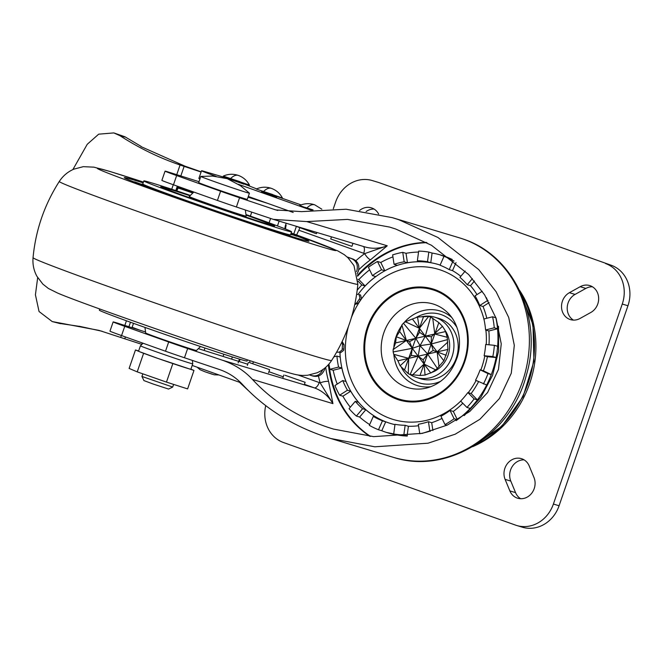 <?xml version="1.0" encoding="UTF-8"?>
<svg xmlns="http://www.w3.org/2000/svg" width="661" height="661" viewBox="0 0 661 661"><rect width="100%" height="100%" fill="white"/><g stroke="black" fill="none" stroke-linecap="round" stroke-linejoin="round"><path stroke-width="0.99" d="M421.52 316.793A31.505 28.043 106.7 0 1 434.682 317.173A31.505 28.043 106.7 0 1 452.033 356.75A31.505 28.043 106.7 0 1 416.529 377.522A31.505 28.043 106.7 0 1 410.076 374.523M434.682 317.173L438.945 318.453A31.505 28.043 106.7 0 1 456.297 358.039A31.505 28.043 106.7 0 1 420.801 378.803L416.529 377.522M410.117 374.539L419.999 375.481L425.073 375.051L433.723 371.672A26.737 23.796 -73.3 0 0 448.026 355.329A26.737 23.796 -73.3 0 0 445.795 331.541L442.44 326.303L438.846 322.593L430.625 317.007L425.304 336.168L419.405 328.302L405.35 321.742L403.417 323.188L415.835 338.316L406.358 340.473L393.121 349.586L393.163 351.958L412.266 348.339L408.696 358.353L408.25 373.647L410.117 374.539L418.165 356.196L424.073 364.062L435.616 369.871L437.326 368.359L427.642 354.048L437.111 351.892L443.845 360.856L447.918 349.438L447.224 337.292L445.58 331.558L443.936 328.517M437.326 368.359L443.845 360.856M425.073 375.051L424.073 364.062L430.798 373.027L435.616 369.871M393.163 351.958L393.733 354.321L397.889 360.807L400.12 365.789L408.25 373.647M403.417 323.188L401.896 324.964L399.624 331.508L396.336 336.788L395.559 342.927L393.121 349.586M430.625 317.007L428.634 316.445L417.496 317.04L405.35 321.742M439.061 366.648L437.111 351.892L446.225 355.304M419.999 375.481L427.642 354.048L433.178 350.462L437.111 351.892L447.844 342.026M412.324 375.159L424.073 364.062L423.139 359.824L427.642 354.048L431.212 344.026L447.58 339.589M404.623 369.772L408.696 358.353L418.165 356.196L423.139 359.824M400.12 365.789L411.299 355.428L418.165 356.196L427.642 354.048L420.024 345.67L431.212 344.026L434.781 334.012L432.707 317.958M397.889 360.807L408.696 358.353L393.733 354.321M395.559 342.927L406.358 340.473L412.266 348.339L411.299 355.428M396.336 336.788L409.506 341.671L412.266 348.339L418.165 356.196L420.024 345.67L412.266 348.339L415.835 338.316L409.506 341.671M447.918 349.438L437.111 351.892L431.212 344.026L431.385 336.697L425.304 336.168L419.545 332.301L415.835 338.316L420.024 345.67L425.304 336.168L415.835 338.316L419.405 328.302L419.545 332.301M399.624 331.508L406.358 340.473L401.896 324.964M412.671 319.337L419.405 328.302L417.496 317.04M423.47 316.883L419.405 328.302L428.634 316.445M438.846 322.593L434.781 334.012L425.304 336.168L431.212 344.026L433.178 350.462M442.44 326.303L431.385 336.697M445.58 331.558L434.781 334.012L447.224 337.292M407.399 435.954A92.763 82.559 106.7 0 1 407.093 435.946L408.407 426.287A83.005 73.867 106.7 0 0 418.545 425.725M466.93 407.449A92.763 82.559 -73.3 0 0 474.135 398.914L467.872 392.56A83.005 73.867 106.7 0 1 460.667 401.087L466.93 407.449L470.202 408.432A92.763 82.559 106.7 0 1 457.371 419.735L453.322 411.423A83.005 73.867 106.7 0 0 462.791 403.243M483.414 384.008A92.763 82.559 -73.3 0 0 488.008 373.605L480.142 369.83A83.005 73.867 106.7 0 1 475.548 380.232L486.686 384.991A92.763 82.559 106.7 0 1 477.399 399.897L471.136 393.543A83.005 73.867 106.7 0 0 478.572 381.678M492.842 356.56A92.763 82.559 -73.3 0 0 494.378 345.315L485.67 344.48A83.005 73.867 106.7 0 1 484.133 355.725L492.842 356.56L496.105 357.543A92.763 82.559 106.7 0 1 491.28 374.597L483.414 370.813A83.005 73.867 106.7 0 0 487.405 356.709L496.105 357.543A92.763 82.559 -73.3 0 0 497.642 346.298A92.763 82.559 106.7 0 0 497.543 328.773A92.763 82.559 -73.3 0 0 495.874 317.776A92.763 82.559 106.7 0 0 495.8 317.42M427.493 261.731L428.815 252.064A92.763 82.559 -73.3 0 0 418.686 251.097L417.364 260.756A83.005 73.867 106.7 0 1 427.493 261.731L430.765 262.714L432.087 253.056A92.763 82.559 106.7 0 1 439.772 254.749A92.763 82.559 106.7 0 1 447.274 257.286L444.01 256.303L440.061 265.235A83.005 73.867 106.7 0 1 449.224 269.638L452.496 270.622A83.005 73.867 106.7 0 1 460.808 276.298M342.745 380.546L334.929 385.545A92.763 82.559 -73.3 0 0 339.638 395.22L347.455 390.213A83.005 73.867 106.7 0 1 342.902 380.926A83.005 73.867 106.7 0 1 342.745 380.546L346.009 381.529A83.005 73.867 106.7 0 1 341.853 368.061L338.589 367.078A83.005 73.867 106.7 0 1 336.92 356.072L340.184 357.056A83.005 73.867 106.7 0 1 339.894 352.082M356.659 294.112L357.907 294.484M357.204 290.204A83.005 73.867 106.7 0 1 361.84 284.974L365.103 285.957A83.005 73.867 106.7 0 1 375.721 276.604L372.457 275.62A83.005 73.867 106.7 0 1 381.554 269.795L384.826 270.779A83.005 73.867 106.7 0 1 397.335 265.325L394.072 264.342A83.005 73.867 106.7 0 1 404.177 261.789L407.449 262.772A83.005 73.867 106.7 0 1 420.636 261.739L417.364 260.756M430.765 262.714A83.005 73.867 106.7 0 1 438.433 264.532A83.005 73.867 106.7 0 1 440.135 265.069M465.245 271.043L459.94 277.323A83.005 73.867 106.7 0 1 467.236 284.726L470.5 285.709A83.005 73.867 106.7 0 1 476.994 294.599M482.224 291.253L475.052 295.839A83.005 73.867 106.7 0 1 479.605 305.134A83.005 73.867 106.7 0 1 479.762 305.514L483.034 306.497L489.157 302.581M393.692 433.988A92.763 82.559 -73.3 0 0 403.821 434.963L405.143 425.304A83.005 73.867 106.7 0 1 395.005 424.329L393.692 433.988L396.955 434.971A92.763 82.559 106.7 0 1 386.338 432.393A92.763 82.559 106.7 0 1 381.769 430.741L385.71 421.809A83.005 73.867 106.7 0 0 390.618 423.494A83.005 73.867 106.7 0 0 394.964 424.643M442.002 418.421A83.005 73.867 106.7 0 1 431.707 422.701L432.897 430.534M365.103 285.957L358.84 279.595A92.763 82.559 106.7 0 1 369.631 269.828M384.826 270.779L380.777 262.467A92.763 82.559 106.7 0 1 392.94 256.889M407.449 262.772L406.019 253.32A92.763 82.559 106.7 0 1 418.553 252.064M369.673 424.585A92.763 82.559 106.7 0 1 359.65 417.05L365.839 409.721A83.005 73.867 106.7 0 0 376.555 417.405L373.283 416.422L369.334 425.353A92.763 82.559 -73.3 0 0 378.497 429.757L381.769 430.741M350.322 407.201A92.763 82.559 106.7 0 1 342.902 396.203L350.727 391.196A83.005 73.867 106.7 0 0 358.543 402.318L355.271 401.334L349.091 408.663A92.763 82.559 -73.3 0 0 356.378 416.066L359.65 417.05M337.217 384.074A92.763 82.559 106.7 0 1 333.169 370.251L341.853 368.061M452.496 270.622L456.032 262.607M470.5 285.709L474.441 281.032M483.034 306.497A83.005 73.867 106.7 0 1 486.793 318.255M492.602 316.793L483.918 318.982A83.005 73.867 106.7 0 1 485.587 329.988L488.859 330.971L497.543 328.773L494.271 327.79A92.763 82.559 -73.3 0 0 492.602 316.793L495.874 317.776M488.859 330.971A83.005 73.867 106.7 0 1 488.991 344.794M484.133 355.725L487.405 356.709M480.142 369.83L483.414 370.813M467.872 392.56L471.136 393.543M450.05 410.44A83.005 73.867 106.7 0 1 440.953 416.265L445.002 424.577A92.763 82.559 -73.3 0 0 454.099 418.752L450.05 410.44L453.322 411.423M428.435 421.718A83.005 73.867 106.7 0 1 418.322 424.271L419.76 433.723A92.763 82.559 -73.3 0 0 429.873 431.17L428.435 421.718L431.707 422.701M405.143 425.304L408.407 426.287M378.497 429.757L382.446 420.826L385.71 421.809M382.446 420.826A83.005 73.867 106.7 0 1 373.283 416.422M356.378 416.066L362.567 408.738L365.839 409.721M362.567 408.738A83.005 73.867 106.7 0 1 355.271 401.334M347.455 390.213L350.727 391.196M454.099 418.752L457.371 419.735A92.763 82.559 -73.3 0 1 456.123 420.619M445.002 424.577L447.043 425.188M474.135 398.914L477.399 399.897A92.763 82.559 -73.3 0 1 470.202 408.432M488.008 373.605L491.28 374.597A92.763 82.559 -73.3 0 1 486.686 384.991M494.378 345.315L497.642 346.298M485.587 329.988L494.271 327.79M479.762 305.514L487.578 300.515A92.763 82.559 -73.3 0 0 486.331 297.632M487.578 300.515L488.099 300.672M467.236 284.726L472.375 278.628M449.224 269.638L453.173 260.698A92.763 82.559 -73.3 0 0 444.01 256.303M453.173 260.698L454.074 260.971M428.815 252.064L432.087 253.056M328.947 364.046A92.763 82.559 -73.3 0 0 329.905 369.268L333.169 370.251M329.905 369.268L338.589 367.078M336.92 356.072L333.888 356.841M339.638 395.22L342.902 396.203M404.177 261.789L402.747 252.337A92.763 82.559 -73.3 0 0 392.634 254.89L394.072 264.342M402.747 252.337L406.019 253.32M381.554 269.795L377.505 261.483A92.763 82.559 -73.3 0 0 368.408 267.308L372.457 275.62M377.505 261.483L380.777 262.467M357.932 279.322L358.84 279.595M361.84 284.974L357.989 281.065M429.873 431.17L430.319 431.303M403.821 434.963L407.093 435.946A92.763 82.559 -73.3 0 1 402.004 435.632A92.763 82.559 -73.3 0 1 396.955 434.971M520.653 498.725A14.649 13.038 106.7 0 1 515.547 492.619L510.788 481.084A14.649 13.038 106.7 0 1 524.115 459.866M509.862 490.908A14.649 13.038 -73.3 0 0 517.703 498.237A14.649 13.038 -73.3 0 0 534.262 488.429A14.649 13.038 -73.3 0 0 533.981 477.515L529.221 465.972A14.649 13.038 -73.3 0 0 521.38 458.643A14.649 13.038 -73.3 0 0 507.441 463.584A14.649 13.038 -73.3 0 0 505.103 479.374L509.862 490.908L515.547 492.619M590.81 312.471A14.649 13.038 -73.3 0 0 597.833 303.804A14.649 13.038 -73.3 0 0 589.711 285.56A14.649 13.038 -73.3 0 0 580.176 286.709L569.377 292.707A14.649 13.038 -73.3 0 0 561.528 307.167A14.649 13.038 -73.3 0 0 570.476 319.618A14.649 13.038 -73.3 0 0 580.011 318.47L590.81 312.471M472.648 446.679A101.604 90.433 -73.3 0 0 530.097 382.273A101.604 90.433 -73.3 0 0 519.645 290.452M373.523 180.965A32.546 28.968 -73.3 0 0 372.3 180.569L377.985 182.279A32.546 28.968 106.7 0 1 379.207 182.676L611.243 265.268A32.546 28.968 106.7 0 1 627.95 305.754L559.082 505.756A32.546 28.968 106.7 0 1 522.405 527.214L516.72 525.503A32.546 28.968 -73.3 0 0 553.397 504.046L559.082 505.756M379.207 182.676L611.243 265.268M516.72 525.503A32.546 28.968 -73.3 0 1 515.506 525.098L283.462 442.515A32.546 28.968 -73.3 0 1 265.722 405.656M378.629 214.024A14.649 13.038 -73.3 0 0 371.325 207.827A14.649 13.038 -73.3 0 0 359.501 210.553M627.95 305.754L622.265 304.043L553.397 504.046M622.265 304.043A32.546 28.968 -73.3 0 0 605.559 263.557M372.3 180.569A32.546 28.968 -73.3 0 0 335.631 202.018L333.293 208.81M573.426 320.106A14.649 13.038 106.7 0 1 567.237 307.216A14.649 13.038 106.7 0 1 575.062 294.418L585.861 288.419A14.649 13.038 106.7 0 1 592.446 286.783M366.111 211.545A14.649 13.038 106.7 0 1 374.052 209.058M426.395 242.397A104.81 93.275 -73.3 0 0 357.444 275.348M328.377 364.698A104.81 93.275 -73.3 0 0 369.821 436.301M325.683 367.351A104.81 93.275 -73.3 0 0 328.608 381.496L332.921 403.623L252.444 379.414C272.208 400.839 297.21 416.76 327.468 427.171L333.499 429.088L373.68 436.64L422.329 433.368L447.216 425.114L469.806 411.464L487.611 392.527L498.477 369.367L501.245 343.902L496.147 318.395L484.604 294.847L468.666 274.546L431.451 245.256L395.691 229.012L389.66 227.087L347.512 219.394L306.787 221.592L387.263 245.793L370.507 259.798A6.511 1.925 -126.1 0 1 364.657 253.626A48.823 43.452 106.7 0 1 363.724 253.312L298.855 230.218A516.852 459.99 -73.3 0 0 296.607 234.936M184.469 357.758A22.788 0.463 -161 0 1 165.506 351.222L168.687 341.985A22.788 0.463 -161 0 0 187.65 348.529L184.469 357.758L218.898 369.342C227.979 372.366 235.754 377.315 242.207 384.181C263.822 407.63 291.171 425.048 324.27 436.434L330.872 438.54L374.812 446.795L428.014 443.209L455.222 434.186L479.927 419.264L499.402 398.558L511.284 373.234L514.308 345.381L508.73 317.495L496.105 291.732L478.68 269.539L437.979 237.506L398.889 219.741L392.287 217.643L346.174 209.231L301.614 211.636L275.868 209.934L273.993 209.339L277.81 210.487M355.882 260.74A111.321 99.076 106.7 0 1 364.657 253.626L387.263 245.793A42.312 37.66 -73.3 0 1 364.583 246.817L273.332 219.369L236.39 206.984L239.563 197.755L273.993 209.339M239.563 197.755A22.788 0.463 -161 0 1 220.6 191.211L176.652 175.57A22.788 0.463 -161 0 1 165.06 171.149A22.788 0.463 -161 0 1 168.158 171.967L198.837 181.643M248.346 197.259L267.531 203.315M252.618 363.608L253.617 361.848M298.855 230.218L299.689 228.078M168.687 341.985L124.739 326.344A22.788 0.463 -161 0 1 113.147 321.924A22.788 0.463 -161 0 1 116.245 322.742L145.552 331.987M198.35 348.644L247.759 364.228M187.65 348.529L222.154 360.138L314.264 387.842L304.424 384.338M236.39 206.984A22.788 0.463 -161 0 1 217.419 200.448L220.6 191.211M165.06 171.149L161.879 180.379A22.788 0.463 19 0 0 173.471 184.799L217.419 200.448M273.332 219.369L306.787 221.592M252.444 379.414C244.463 370.771 234.374 364.343 222.154 360.138M113.147 321.924L109.966 331.153A22.788 0.463 19 0 0 121.558 335.573L165.506 351.222M328.608 381.496A6.511 1.719 164.5 0 0 320.155 382.884L332.921 403.623A42.312 37.66 -73.3 0 0 314.264 387.842A6.511 2.966 -70.4 0 0 319.222 382.545A48.823 43.452 106.7 0 1 320.155 382.884A111.321 99.076 106.7 0 1 318.462 375.977M134.514 181.866L138.347 183.13L134.514 181.866M136.183 182.37L134.728 181.891L136.183 182.37M247.47 359.848L247.065 361.022A78.122 1.578 -161 0 1 139.091 325.328A78.122 1.578 -161 0 1 99.34 310.149L99.745 308.984M246.016 214.982A60.217 1.215 -161 0 1 274.637 225.963A60.217 1.215 -161 0 1 191.409 198.44A60.217 1.215 -161 0 1 160.763 186.749A60.217 1.215 -161 0 1 190.079 195.722M245.958 214.536A78.122 1.578 -161 0 1 251.816 216.61A78.122 1.578 -161 0 1 291.567 231.788A78.122 1.578 -161 0 1 183.584 196.094A78.122 1.578 -161 0 1 143.834 180.916A78.122 1.578 -161 0 1 190.401 195.408M291.567 231.788L290.501 234.862A78.122 1.578 -161 0 1 182.527 199.168A78.122 1.578 -161 0 1 142.776 183.998L143.834 180.916M174 196.606A97.646 1.975 -161 0 1 124.309 177.635A97.646 1.975 -161 0 1 143.164 182.874A97.646 1.975 -161 0 0 134.745 180.279A97.646 1.975 -161 0 0 124.309 177.635A97.646 1.975 -161 0 0 194.384 203.795A97.646 1.975 -161 0 0 298.541 238.58A97.646 1.975 -161 0 0 308.968 241.224A97.646 1.975 -161 0 1 174 196.606M225.996 214.511L232.317 216.775L225.955 214.478M210.231 209.165L206.976 208.075L210.223 209.19M186.385 200.671L193.904 203.324L186.369 200.721M193.343 203.191L193.904 203.324M187.336 201.208L186.856 201.018M163.292 192.467L168.481 194.317L163.284 192.508M167.803 194.103L168.481 194.317M154.492 189.203L145.106 185.956L155.228 189.41M152.914 188.691L153.559 188.806M136.744 182.725L134.348 181.858L136.744 182.725M290.757 234.118L296.797 236.258L290.749 234.151M295.674 235.927L295.236 235.663M290.89 233.746A97.646 1.975 -161 0 1 308.968 241.224A97.646 1.975 -161 0 0 290.89 233.746M290.807 233.986L291.493 234.217L290.815 233.953M290.823 233.936L294.211 235.209L290.799 234.019M290.774 234.374L291.22 234.539M292.195 234.862L291.716 234.713M141.52 184.122L145.676 185.724L141.52 184.122M138.083 183.105L143.982 185.163L138.075 183.13M149.518 187.294L141.421 184.526L149.518 187.294M142.578 184.997L143.379 185.27M156.393 189.938L161.11 191.64L156.384 189.971M158.896 190.93L158.119 190.682M171.637 195.598L177.611 197.54L171.323 195.433M220.634 212.784L216.668 211.214L220.634 212.784M235.209 217.618L242.67 220.278L235.035 217.527M240.711 219.485L240.125 219.328M137.538 182.948L142.636 184.683L137.521 182.99M172.695 387.049L168.555 389.065L153.178 384.033L143.941 380.587L141.925 376.448L172.695 387.049L173.603 384.405M200.812 176.437L198.688 182.601A25.713 0.521 19 0 0 216.932 189.41A25.713 0.521 19 0 0 247.305 199.341L249.428 193.177A25.713 0.521 19 0 0 249.412 193.152L240.488 185.716L227.235 178.66L212.445 176.057L200.837 176.429A25.713 0.521 19 0 0 200.812 176.437A25.713 0.521 19 0 0 219.047 183.254A25.713 0.521 19 0 0 249.428 193.177M192.401 360.427L192.739 363.823A27.671 0.562 -161 0 1 191.913 363.682A27.671 0.562 -161 0 1 163.201 354.238A27.671 0.562 -161 0 1 140.421 345.81L138.562 351.198A27.671 0.562 19 0 0 139.521 351.685L158.194 358.526A27.671 0.562 -161 0 1 139.521 351.685L135.472 349.966L129.118 368.425L137.215 371.87L166.465 382.108L187.617 388.899L193.979 370.441L190.913 369.135M193.979 370.441L158.194 358.526A27.671 0.562 19 0 0 183.403 367.045A27.671 0.562 19 0 0 190.054 369.069A27.671 0.562 19 0 0 190.889 369.21L192.739 363.823M138.636 350.983L135.472 349.966M172.818 363.649L166.465 382.108M143.569 353.412L137.215 371.87M190.013 195.78A56.962 1.148 19 0 0 163.845 187.807A56.962 1.148 19 0 0 212.958 205.926A56.962 1.148 19 0 0 271.564 224.897A56.962 1.148 19 0 0 246.024 215.065M193.822 192.045L189.236 196.54A30.109 0.611 19 0 0 215.189 206.125A30.109 0.611 19 0 0 246.173 216.147L245.355 210M200.506 346.538L196.474 350.487A26.853 0.545 -161 0 1 168.844 341.539A26.853 0.545 -161 0 1 145.693 333.004L144.949 327.402M261.541 191.806L276.62 196.995M228.549 178.858L243.628 184.055M313.083 209.942L305.043 207.347M192.186 365.434L240.86 382.76M249.461 362.608L250.122 360.716M293.781 233.911L296.235 226.789M243.727 183.766L256.625 188.881M216.122 176.38A32.546 0.661 -161 0 1 201.531 170.761A32.546 0.661 -161 0 1 203.026 171.067L228.648 178.569M311.091 210.181L238.332 184.287M248.371 197.267L248.61 196.581L293.178 212.445M201.531 170.761L198.878 178.453A32.546 0.661 19 0 0 199.63 178.867M285.089 375.283L305.126 382.289L285.089 375.283M249.602 362.649L269.638 369.664L249.602 362.649M352.974 243.331L351.958 246.289L350.76 245.983L330.723 238.976L331.45 236.853M306.696 208.182C309.579 205.282 312.199 204.142 314.537 204.77L313.678 204.489C308.902 203.134 304.225 203.472 299.664 205.488L312.058 210.066M312.331 210.033L305.2 207.405M316.875 232.474L316.47 233.655L315.272 233.35L295.351 225.996M238.381 175.429L237.324 175.091C232.548 173.736 227.88 174.066 223.311 176.09L249.461 185.097C247.082 180.66 243.587 177.512 238.968 175.652L238.183 175.363C235.845 174.735 233.226 175.876 230.342 178.784M239.869 181.643L228.846 177.999M185.716 189.195L177.933 186.79L193.425 192.442M185.667 189.335L193.524 192.343M72.875 169.58L87.244 144.288L98.704 134.166L113.832 132.919L119.93 135.67C138.009 147.403 157.128 156.864 177.297 164.035L180.065 165.019L176.743 174.669M180.825 175.958L184.13 166.382L201.093 172.025M141.421 344.224L99.092 330.409L52.219 321.568L39.049 311.513L35.421 294.798L37.677 277.62M201.167 171.819A729.24 14.732 -161 0 1 184.882 166.118L141.033 146.618M79.188 326.237L102.215 331.285M184.13 166.382L180.065 165.019M141.107 146.395L124.921 136.761L113.832 132.919M55.689 322.221L60.556 323.7L52.219 321.568M79.155 326.327L60.572 323.568M354.75 304.547L358.212 303.325L361.493 298.607L360.559 294.988L359.047 294.55L359.981 298.161L356.7 302.878L354.825 304.192M347.289 257.112L351.586 258.633C356.519 260.996 358.27 265.069 356.841 270.853L356.527 271.646M357.114 273.778L358.345 271.299C359.782 265.515 358.031 261.442 353.098 259.079L347.124 256.964M312.835 376.01C318.148 377.274 322.014 375.192 324.444 369.763L324.882 368.028M341.902 342.067L342.489 344.166L342.15 349.933L339.209 352.173L336.623 352.173M340.712 352.619L343.662 350.38L343.852 349.231L343.993 344.612L342.158 341.522M322.932 369.317C320.502 374.746 316.636 376.828 311.331 375.564L309.687 374.985M313.264 376.142L311.331 375.564M181.626 188.716L178.181 187.997L176.768 190.872M286.213 223.244L285.535 225.211A9.766 9.626 -77.9 0 0 284.998 228.83M239.546 359.154A9.766 9.626 -77.9 0 0 238.918 360.6L238.117 362.914M238.918 360.6L239.546 360.741A9.766 9.626 -77.9 0 1 240.158 359.336M285.535 225.211L286.163 225.351A9.766 9.626 -77.9 0 0 285.643 229.078M271.374 188.368L270.324 188.021C265.54 186.666 260.872 187.005 256.303 189.021L282.454 198.027C280.082 193.59 276.579 190.442 271.96 188.583L271.175 188.302C268.837 187.674 266.218 188.815 263.334 191.715M272.861 194.582L261.839 190.938M212.495 374.316L205.224 371.862M139.851 330.186L132.142 327.286L133.274 323.973M348.413 326.559A78.395 69.769 -73.3 0 0 351.305 380.207A78.395 69.769 -73.3 0 0 405.284 421.85A78.395 69.769 -73.3 0 0 460.7 401.12M468.228 392.667A78.395 69.769 -73.3 0 0 476.102 380.496M480.828 370.036A78.395 69.769 -73.3 0 0 484.802 355.932M486.248 344.53A78.395 69.769 -73.3 0 0 485.876 330.07M484.265 320.626A78.395 69.769 -73.3 0 0 480.431 308.629A78.395 69.769 -73.3 0 0 426.452 266.986A78.395 69.769 -73.3 0 0 351.404 317.528M463.848 317.991A58.019 51.632 106.7 0 1 457.503 376.44A58.019 51.632 106.7 0 1 408.242 401.781A58.019 51.632 106.7 0 1 368.293 370.961A58.019 51.632 106.7 0 1 374.63 312.513A58.019 51.632 106.7 0 1 423.899 287.18A58.019 51.632 106.7 0 1 463.848 317.991M452.182 259.451A92.763 82.559 -73.3 0 0 447.274 257.286M408.432 400.963A57.168 50.88 -73.3 0 0 456.974 375.993A57.168 50.88 -73.3 0 0 463.229 318.404A57.168 50.88 -73.3 0 0 423.866 288.039A57.168 50.88 -73.3 0 0 375.316 313.008A57.168 50.88 -73.3 0 0 369.061 370.606A57.168 50.88 -73.3 0 0 408.432 400.963M427.196 387.9A43.676 38.875 106.7 0 1 414.571 388.941A43.676 38.875 106.7 0 1 384.495 365.74A43.676 38.875 106.7 0 1 389.271 321.742A43.676 38.875 106.7 0 1 426.362 302.664A43.676 38.875 106.7 0 1 449.298 314.396C454.429 320.155 457.66 327.302 458.982 335.821C459.99 342.861 459.436 349.909 457.329 356.973C451.67 373.333 441.622 383.644 427.196 387.9M456.891 327.344A35.851 31.91 -73.3 0 0 415.909 317.644M431.013 386.668A39.016 34.727 106.7 0 1 396.658 366.12A39.016 34.727 106.7 0 1 393.857 354.552M393.84 347.165A39.016 34.727 106.7 0 1 401.384 326.129M404.028 322.7A39.016 34.727 106.7 0 1 451.81 317.536M390.643 423.503A83.005 73.867 106.7 0 1 346.224 381.926A83.005 73.867 106.7 0 1 339.944 352.073M358.353 293.98A83.005 73.867 106.7 0 1 438.458 264.54M401.194 366.905A35.851 31.91 -73.3 0 0 440.664 381.29M580.176 286.709L585.861 288.419M569.377 292.707L575.062 294.418M505.103 479.374L510.788 481.084M520.719 292.749A103.67 92.267 106.7 0 1 532.485 324.353A103.67 92.267 106.7 0 1 474.821 445.357M330.872 438.54L393.278 457.305A114.609 102.001 -73.3 0 0 523.215 379.356A114.609 102.001 -73.3 0 0 463.601 239.208A114.609 102.001 -73.3 0 0 459.304 237.803L392.287 217.643M426.956 242.703A104.686 93.168 -73.3 0 0 357.593 276.224M329.161 365.384A104.686 93.168 -73.3 0 0 370.474 436.367M370.507 259.798A104.81 93.275 -73.3 0 0 358.749 269.787M283.263 376.811L268.936 371.705M176.652 175.57L173.471 184.799M124.739 326.344L121.558 335.573M297.838 374.927L319.222 382.545M363.31 246.437A6.511 2.966 -70.4 0 1 363.724 253.312M59.292 181.461C62.935 175.9 67.769 171.802 73.801 169.166L83.286 166.663L93.936 167.159L109.528 171.339L143.437 182.089A126.268 2.553 19 0 0 110.742 171.736A126.268 2.553 19 0 0 161.507 192.847A126.268 2.553 19 0 0 322.535 247.123A126.268 2.553 19 0 0 291.154 232.969L337.754 250.874L344.232 254.634L348.025 257.807L353.974 265.606L357.849 284.255A157.88 3.189 -161 0 1 340.977 280A157.88 3.189 -161 0 1 172.215 223.633A157.88 3.189 -161 0 1 59.292 181.461C44.411 204.753 35.661 230.16 33.05 257.683A157.88 3.189 19 0 0 146.701 300.077A157.88 3.189 19 0 0 314.743 356.196A157.88 3.189 19 0 0 331.607 360.485C346.488 337.184 355.238 311.777 357.849 284.255M301.085 204.91L276.819 196.416L301.085 204.902M175.801 190.558L177.313 186.171M173.281 184.733L171.728 189.228M126.433 320.783L124.83 325.443M121.36 335.507L120.732 337.325M124.797 338.696L125.4 336.945M128.912 326.732L130.465 322.238M177.297 164.035L184.882 166.118M119.93 135.67L124.813 137.009M351.586 258.633L353.098 259.079M342.348 348.793L343.852 349.231M356.7 302.878L358.212 303.325M359.427 299.177L360.939 299.623M339.209 352.173L339.903 352.379M342.489 344.166L343.993 344.612M178.181 187.997L192.814 193.037M279.124 221.113L277.463 225.938M269.093 222.84L270.589 218.494M250.379 216.106L251.742 212.148M204.117 350.462L204.96 348.025M232.358 356.948L231.606 359.13M223.088 356.444L223.848 354.23M386.338 432.393L402.566 435.756L406.713 436.037M464.303 415.538L480.869 397.377L492.569 375.365L498.601 351.09L498.526 326.278M452.033 259.335L439.772 254.749M472.888 446.539L501.873 426.271L523.107 396.575L533.931 361.245L532.981 324.725L519.761 290.7M393.278 457.305C447.538 475.201 511.407 434.649 526.42 374.927C543.144 319.544 514.663 256.071 463.758 239.257L462.163 238.712M331.607 360.485C327.963 366.045 323.113 370.152 317.065 372.787L307.572 375.274L302.639 375.44C296.004 375.002 294.575 374.366 281.379 370.598C236.398 357.312 80.873 303.416 57.325 292.922L48.402 288.477L42.841 284.098L36.909 276.29C33.785 270.498 32.496 264.293 33.05 257.683M141.917 376.44L142.817 373.837M143.082 343.241L140.421 345.81M141.958 343.786L142.247 342.943M282.834 378.059L283.891 374.977M304.25 384.834L305.126 382.289M247.346 365.426L248.404 362.352M239.472 382.265L248.04 390.287M268.581 372.738L269.638 369.664M321.808 209.173L314.735 204.836M243.587 184.179L243.851 183.411M228.508 178.982L228.772 178.214M177.933 186.79L176.553 190.806M197.135 367.202L200.101 369.73L205.108 371.829L214.214 374.804L218.915 374.952M276.579 197.102L276.843 196.342M261.5 191.913L261.764 191.153"/></g></svg>
